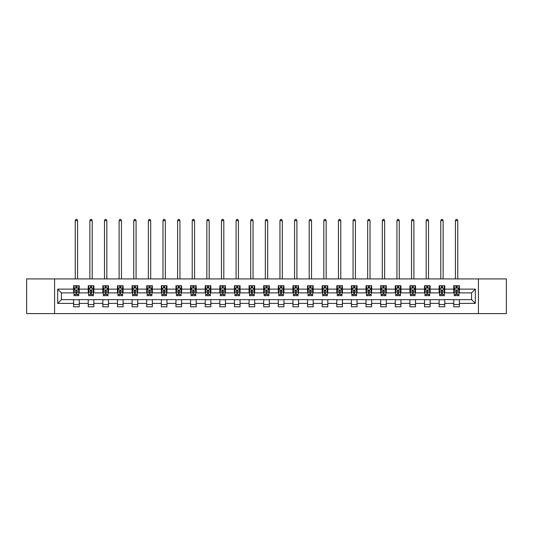 <?xml version="1.0" encoding="UTF-8"?>
<svg xmlns="http://www.w3.org/2000/svg" width="533" height="533" viewBox="0 0 533 533"><rect width="100%" height="100%" fill="white"/><g stroke="black" fill="none" stroke-linecap="round" stroke-linejoin="round"><path stroke-width="0.8" d="M478.421 313.597L506.35 313.597L506.35 278.919L478.421 278.919L478.421 313.597L54.579 313.597L54.579 278.919L26.65 278.919L26.65 313.597L54.579 313.597M478.421 278.919L54.579 278.919M459.393 289.133L459.393 285.715L453.77 285.715L453.77 289.133L444.769 289.133L444.769 285.715L439.145 285.715L439.145 289.133L430.151 289.133L430.151 285.715L424.528 285.715L424.528 289.133L415.527 289.133L415.527 285.715L409.904 285.715L409.904 289.133L400.909 289.133L400.909 285.715L395.279 285.715L395.279 289.133L386.285 289.133L386.285 285.715L380.662 285.715L380.662 289.133L371.661 289.133L371.661 285.715L366.038 285.715L366.038 289.133L357.043 289.133L357.043 285.715L351.42 285.715L351.42 289.133L342.419 289.133L342.419 285.715L336.796 285.715L336.796 289.133L327.795 289.133L327.795 285.715L322.172 285.715L322.172 289.133L313.177 289.133L313.177 285.715L307.554 285.715L307.554 289.133L298.553 289.133L298.553 285.715L292.93 285.715L292.93 289.133L283.936 289.133L283.936 285.715L278.313 285.715L278.313 289.133L269.312 289.133L269.312 285.715L263.688 285.715L263.688 289.133L254.687 289.133L254.687 285.715L249.064 285.715L249.064 289.133L240.07 289.133L240.07 285.715L234.447 285.715L234.447 289.133L225.446 289.133L225.446 285.715L219.823 285.715L219.823 289.133L210.828 289.133L210.828 285.715L205.205 285.715L205.205 289.133L196.204 289.133L196.204 285.715L190.581 285.715L190.581 289.133L181.58 289.133L181.58 285.715L175.957 285.715L175.957 289.133L166.962 289.133L166.962 285.715L161.339 285.715L161.339 289.133L152.338 289.133L152.338 285.715L146.715 285.715L146.715 289.133L137.721 289.133L137.721 285.715L132.091 285.715L132.091 289.133L123.096 289.133L123.096 285.715L117.473 285.715L117.473 289.133L108.472 289.133L108.472 285.715L102.849 285.715L102.849 289.133L93.855 289.133L93.855 285.715L88.231 285.715L88.231 289.133L79.23 289.133L79.23 285.715L73.607 285.715L73.607 289.133L57.677 289.133L57.677 303.384L61.422 299.633L73.607 299.633L73.607 306.801L79.23 306.801L79.23 299.633L88.231 299.633L88.231 306.801L93.855 306.801L93.855 299.633L102.849 299.633L102.849 306.801L108.472 306.801L108.472 299.633L117.473 299.633L117.473 306.801L123.096 306.801L123.096 299.633L132.091 299.633L132.091 306.801L137.721 306.801L137.721 299.633L146.715 299.633L146.715 306.801L152.338 306.801L152.338 299.633L161.339 299.633L161.339 306.801L166.962 306.801L166.962 299.633L175.957 299.633L175.957 306.801L181.58 306.801L181.58 299.633L190.581 299.633L190.581 306.801L196.204 306.801L196.204 299.633L205.205 299.633L205.205 306.801L210.828 306.801L210.828 299.633L219.823 299.633L219.823 306.801L225.446 306.801L225.446 299.633L234.447 299.633L234.447 306.801L240.07 306.801L240.07 299.633L249.064 299.633L249.064 306.801L254.687 306.801L254.687 299.633L263.688 299.633L263.688 306.801L269.312 306.801L269.312 299.633L278.313 299.633L278.313 306.801L283.936 306.801L283.936 299.633L292.93 299.633L292.93 306.801L298.553 306.801L298.553 299.633L307.554 299.633L307.554 306.801L313.177 306.801L313.177 299.633L322.172 299.633L322.172 306.801L327.795 306.801L327.795 299.633L336.796 299.633L336.796 306.801L342.419 306.801L342.419 299.633L351.42 299.633L351.42 306.801L357.043 306.801L357.043 299.633L366.038 299.633L366.038 306.801L371.661 306.801L371.661 299.633L380.662 299.633L380.662 306.801L386.285 306.801L386.285 299.633L395.279 299.633L395.279 306.801L400.909 306.801L400.909 299.633L409.904 299.633L409.904 306.801L415.527 306.801L415.527 299.633L424.528 299.633L424.528 306.801L430.151 306.801L430.151 299.633L439.145 299.633L439.145 306.801L444.769 306.801L444.769 299.633L453.77 299.633L453.77 306.801L459.393 306.801L459.393 299.633L471.578 299.633L471.578 292.884L459.393 292.884L459.393 289.133L475.323 289.133L475.323 303.384L459.393 303.384M453.77 303.384L444.769 303.384M439.145 303.384L430.151 303.384M424.528 303.384L415.527 303.384M409.904 303.384L400.909 303.384M395.279 303.384L386.285 303.384M380.662 303.384L371.661 303.384M366.038 303.384L357.043 303.384M351.42 303.384L342.419 303.384M336.796 303.384L327.795 303.384M322.172 303.384L313.177 303.384M307.554 303.384L298.553 303.384M292.93 303.384L283.936 303.384M278.313 303.384L269.312 303.384M263.688 303.384L254.687 303.384M249.064 303.384L240.07 303.384M234.447 303.384L225.446 303.384M219.823 303.384L210.828 303.384M205.205 303.384L196.204 303.384M190.581 303.384L181.58 303.384M175.957 303.384L166.962 303.384M161.339 303.384L152.338 303.384M146.715 303.384L137.721 303.384M132.091 303.384L123.096 303.384M117.473 303.384L108.472 303.384M102.849 303.384L93.855 303.384M88.231 303.384L79.23 303.384M73.607 303.384L57.677 303.384M453.77 289.133L453.77 292.884L444.769 292.884L444.769 289.133M439.145 289.133L439.145 292.884L430.151 292.884L430.151 289.133M424.528 289.133L424.528 292.884L415.527 292.884L415.527 289.133M409.904 289.133L409.904 292.884L400.909 292.884L400.909 289.133M395.279 289.133L395.279 292.884L386.285 292.884L386.285 289.133M380.662 289.133L380.662 292.884L371.661 292.884L371.661 289.133M366.038 289.133L366.038 292.884L357.043 292.884L357.043 289.133M351.42 289.133L351.42 292.884L342.419 292.884L342.419 289.133M336.796 289.133L336.796 292.884L327.795 292.884L327.795 289.133M322.172 289.133L322.172 292.884L313.177 292.884L313.177 289.133M307.554 289.133L307.554 292.884L298.553 292.884L298.553 289.133M292.93 289.133L292.93 292.884L283.936 292.884L283.936 289.133M278.313 289.133L278.313 292.884L269.312 292.884L269.312 289.133M263.688 289.133L263.688 292.884L254.687 292.884L254.687 289.133M249.064 289.133L249.064 292.884L240.07 292.884L240.07 289.133M234.447 289.133L234.447 292.884L225.446 292.884L225.446 289.133M219.823 289.133L219.823 292.884L210.828 292.884L210.828 289.133M205.205 289.133L205.205 292.884L196.204 292.884L196.204 289.133M190.581 289.133L190.581 292.884L181.58 292.884L181.58 289.133M175.957 289.133L175.957 292.884L166.962 292.884L166.962 289.133M161.339 289.133L161.339 292.884L152.338 292.884L152.338 289.133M146.715 289.133L146.715 292.884L137.721 292.884L137.721 289.133M132.091 289.133L132.091 292.884L123.096 292.884L123.096 289.133M117.473 289.133L117.473 292.884L108.472 292.884L108.472 289.133M102.849 289.133L102.849 292.884L93.855 292.884L93.855 289.133M88.231 289.133L88.231 292.884L79.23 292.884L79.23 289.133M73.607 289.133L73.607 292.884L61.422 292.884L57.677 289.133M61.422 292.884L61.422 299.633M475.323 303.384L471.578 299.633M471.578 292.884L475.323 289.133M73.607 288.06L74.074 288.06M75.859 288.06L76.985 288.06M78.764 288.06L79.23 288.06M73.607 292.79L74.074 292.79M75.859 292.79L76.985 292.79M78.764 292.79L79.23 292.79M73.607 299.726L79.23 299.726M73.607 304.463L79.23 304.463M88.231 299.726L93.855 299.726M88.231 304.463L93.855 304.463M88.231 288.06L88.698 288.06M90.477 288.06L91.603 288.06M93.382 288.06L93.855 288.06M88.231 292.79L88.698 292.79M90.477 292.79L91.603 292.79M93.382 292.79L93.855 292.79M102.849 299.726L108.472 299.726M102.849 304.463L108.472 304.463M102.849 288.06L103.322 288.06M105.101 288.06L106.227 288.06M108.006 288.06L108.472 288.06M102.849 292.79L103.322 292.79M105.101 292.79L106.227 292.79M108.006 292.79L108.472 292.79M117.473 299.726L123.096 299.726M117.473 304.463L123.096 304.463M117.473 288.06L117.94 288.06M119.725 288.06L120.844 288.06M122.63 288.06L123.096 288.06M117.473 292.79L117.94 292.79M119.725 292.79L120.844 292.79M122.63 292.79L123.096 292.79M132.091 299.726L137.721 299.726M132.091 304.463L137.721 304.463M132.091 288.06L132.564 288.06M134.343 288.06L135.469 288.06M137.248 288.06L137.721 288.06M132.091 292.79L132.564 292.79M134.343 292.79L135.469 292.79M137.248 292.79L137.721 292.79M146.715 299.726L152.338 299.726M146.715 304.463L152.338 304.463M146.715 288.06L147.181 288.06M148.967 288.06L150.093 288.06M151.872 288.06L152.338 288.06M146.715 292.79L147.181 292.79M148.967 292.79L150.093 292.79M151.872 292.79L152.338 292.79M161.339 299.726L166.962 299.726M161.339 304.463L166.962 304.463M161.339 288.06L161.805 288.06M163.584 288.06L164.71 288.06M166.489 288.06L166.962 288.06M161.339 292.79L161.805 292.79M163.584 292.79L164.71 292.79M166.489 292.79L166.962 292.79M175.957 299.726L181.58 299.726M175.957 304.463L181.58 304.463M175.957 288.06L176.43 288.06M178.209 288.06L179.335 288.06M181.113 288.06L181.58 288.06M175.957 292.79L176.43 292.79M178.209 292.79L179.335 292.79M181.113 292.79L181.58 292.79M190.581 299.726L196.204 299.726M190.581 304.463L196.204 304.463M190.581 288.06L191.047 288.06M192.833 288.06L193.952 288.06M195.738 288.06L196.204 288.06M190.581 292.79L191.047 292.79M192.833 292.79L193.952 292.79M195.738 292.79L196.204 292.79M205.205 299.726L210.828 299.726M205.205 304.463L210.828 304.463M205.205 288.06L205.671 288.06M207.45 288.06L208.576 288.06M210.355 288.06L210.828 288.06M205.205 292.79L205.671 292.79M207.45 292.79L208.576 292.79M210.355 292.79L210.828 292.79M219.823 299.726L225.446 299.726M219.823 304.463L225.446 304.463M219.823 288.06L220.289 288.06M222.074 288.06L223.2 288.06M224.979 288.06L225.446 288.06M219.823 292.79L220.289 292.79M222.074 292.79L223.2 292.79M224.979 292.79L225.446 292.79M234.447 299.726L240.07 299.726M234.447 304.463L240.07 304.463M234.447 288.06L234.913 288.06M236.692 288.06L237.818 288.06M239.597 288.06L240.07 288.06M234.447 292.79L234.913 292.79M236.692 292.79L237.818 292.79M239.597 292.79L240.07 292.79M249.064 299.726L254.687 299.726M249.064 304.463L254.687 304.463M249.064 288.06L249.537 288.06M251.316 288.06L252.442 288.06M254.221 288.06L254.687 288.06M249.064 292.79L249.537 292.79M251.316 292.79L252.442 292.79M254.221 292.79L254.687 292.79M263.688 299.726L269.312 299.726M263.688 304.463L269.312 304.463M263.688 288.06L264.155 288.06M265.94 288.06L267.06 288.06M268.845 288.06L269.312 288.06M263.688 292.79L264.155 292.79M265.94 292.79L267.06 292.79M268.845 292.79L269.312 292.79M278.313 299.726L283.936 299.726M278.313 304.463L283.936 304.463M278.313 288.06L278.779 288.06M280.558 288.06L281.684 288.06M283.463 288.06L283.936 288.06M278.313 292.79L278.779 292.79M280.558 292.79L281.684 292.79M283.463 292.79L283.936 292.79M292.93 299.726L298.553 299.726M292.93 304.463L298.553 304.463M292.93 288.06L293.403 288.06M295.182 288.06L296.308 288.06M298.087 288.06L298.553 288.06M292.93 292.79L293.403 292.79M295.182 292.79L296.308 292.79M298.087 292.79L298.553 292.79M307.554 299.726L313.177 299.726M307.554 304.463L313.177 304.463M307.554 288.06L308.021 288.06M309.8 288.06L310.926 288.06M312.711 288.06L313.177 288.06M307.554 292.79L308.021 292.79M309.8 292.79L310.926 292.79M312.711 292.79L313.177 292.79M322.172 299.726L327.795 299.726M322.172 304.463L327.795 304.463M322.172 288.06L322.645 288.06M324.424 288.06L325.55 288.06M327.329 288.06L327.795 288.06M322.172 292.79L322.645 292.79M324.424 292.79L325.55 292.79M327.329 292.79L327.795 292.79M336.796 299.726L342.419 299.726M336.796 304.463L342.419 304.463M336.796 288.06L337.262 288.06M339.048 288.06L340.167 288.06M341.953 288.06L342.419 288.06M336.796 292.79L337.262 292.79M339.048 292.79L340.167 292.79M341.953 292.79L342.419 292.79M351.42 299.726L357.043 299.726M351.42 304.463L357.043 304.463M351.42 288.06L351.887 288.06M353.665 288.06L354.791 288.06M356.57 288.06L357.043 288.06M351.42 292.79L351.887 292.79M353.665 292.79L354.791 292.79M356.57 292.79L357.043 292.79M366.038 299.726L371.661 299.726M366.038 304.463L371.661 304.463M366.038 288.06L366.511 288.06M368.29 288.06L369.416 288.06M371.195 288.06L371.661 288.06M366.038 292.79L366.511 292.79M368.29 292.79L369.416 292.79M371.195 292.79L371.661 292.79M380.662 299.726L386.285 299.726M380.662 304.463L386.285 304.463M380.662 288.06L381.128 288.06M382.907 288.06L384.033 288.06M385.819 288.06L386.285 288.06M380.662 292.79L381.128 292.79M382.907 292.79L384.033 292.79M385.819 292.79L386.285 292.79M395.279 299.726L400.909 299.726M395.279 304.463L400.909 304.463M395.279 288.06L395.752 288.06M397.531 288.06L398.657 288.06M400.436 288.06L400.909 288.06M395.279 292.79L395.752 292.79M397.531 292.79L398.657 292.79M400.436 292.79L400.909 292.79M409.904 299.726L415.527 299.726M409.904 304.463L415.527 304.463M409.904 288.06L410.37 288.06M412.156 288.06L413.275 288.06M415.06 288.06L415.527 288.06M409.904 292.79L410.37 292.79M412.156 292.79L413.275 292.79M415.06 292.79L415.527 292.79M424.528 299.726L430.151 299.726M424.528 304.463L430.151 304.463M424.528 288.06L424.994 288.06M426.773 288.06L427.899 288.06M429.678 288.06L430.151 288.06M424.528 292.79L424.994 292.79M426.773 292.79L427.899 292.79M429.678 292.79L430.151 292.79M439.145 299.726L444.769 299.726M439.145 304.463L444.769 304.463M439.145 288.06L439.618 288.06M441.397 288.06L442.523 288.06M444.302 288.06L444.769 288.06M439.145 292.79L439.618 292.79M441.397 292.79L442.523 292.79M444.302 292.79L444.769 292.79M453.77 299.726L459.393 299.726M453.77 304.463L459.393 304.463M453.77 288.06L454.236 288.06M456.015 288.06L457.141 288.06M458.926 288.06L459.393 288.06M453.77 292.79L454.236 292.79M456.015 292.79L457.141 292.79M458.926 292.79L459.393 292.79M76.985 286.934L75.859 286.934M78.764 294.522L76.985 294.522L76.985 295.695L78.764 295.695L78.764 289.979L77.825 288.106L75.013 288.106L74.074 289.979L74.074 295.695L75.859 295.695L75.859 294.522L74.074 294.522M74.074 289.979L74.074 285.715M78.764 289.979L78.764 285.715M75.859 288.106L75.859 285.715M76.985 285.715L76.985 288.106M76.985 294.522L76.985 290.685L75.859 290.685L75.859 294.522M77.591 278.919L77.591 220.622L75.246 220.622L75.246 278.919M75.246 220.622L75.953 219.403L76.885 219.403L77.591 220.622M91.603 286.934L90.477 286.934M93.382 294.522L91.603 294.522L91.603 295.695L93.382 295.695L93.382 289.979L92.449 288.106L89.637 288.106L88.698 289.979L88.698 295.695L90.477 295.695L90.477 294.522L88.698 294.522M88.698 289.979L88.698 285.715M93.382 289.979L93.382 285.715M90.477 288.106L90.477 285.715M91.603 285.715L91.603 288.106M91.603 294.522L91.603 290.685L90.477 290.685L90.477 294.522M92.216 278.919L92.216 220.622L89.87 220.622L89.87 278.919M89.87 220.622L90.57 219.403L91.509 219.403L92.216 220.622M106.227 286.934L105.101 286.934M108.006 294.522L106.227 294.522L106.227 295.695L108.006 295.695L108.006 289.979L107.066 288.106L104.255 288.106L103.322 289.979L103.322 295.695L105.101 295.695L105.101 294.522L103.322 294.522M103.322 289.979L103.322 285.715M108.006 289.979L108.006 285.715M105.101 288.106L105.101 285.715M106.227 285.715L106.227 288.106M106.227 294.522L106.227 290.685L105.101 290.685L105.101 294.522M106.833 278.919L106.833 220.622L104.488 220.622L104.488 278.919M104.488 220.622L105.194 219.403L106.134 219.403L106.833 220.622M120.844 286.934L119.725 286.934M122.63 294.522L120.844 294.522L120.844 295.695L122.63 295.695L122.63 289.979L121.691 288.106L118.879 288.106L117.94 289.979L117.94 295.695L119.725 295.695L119.725 294.522L117.94 294.522M117.94 289.979L117.94 285.715M122.63 289.979L122.63 285.715M119.725 288.106L119.725 285.715M120.844 285.715L120.844 288.106M120.844 294.522L120.844 290.685L119.725 290.685L119.725 294.522M121.457 278.919L121.457 220.622L119.112 220.622L119.112 278.919M119.112 220.622L119.818 219.403L120.751 219.403L121.457 220.622M135.469 286.934L134.343 286.934M137.248 294.522L135.469 294.522L135.469 295.695L137.248 295.695L137.248 289.979L136.315 288.106L133.503 288.106L132.564 289.979L132.564 295.695L134.343 295.695L134.343 294.522L132.564 294.522M132.564 289.979L132.564 285.715M137.248 289.979L137.248 285.715M134.343 288.106L134.343 285.715M135.469 285.715L135.469 288.106M135.469 294.522L135.469 290.685L134.343 290.685L134.343 294.522M136.075 278.919L136.075 220.622L133.736 220.622L133.736 278.919M133.736 220.622L134.436 219.403L135.375 219.403L136.075 220.622M150.093 286.934L148.967 286.934M151.872 294.522L150.093 294.522L150.093 295.695L151.872 295.695L151.872 289.979L150.932 288.106L148.121 288.106L147.181 289.979L147.181 295.695L148.967 295.695L148.967 294.522L147.181 294.522M147.181 289.979L147.181 285.715M151.872 289.979L151.872 285.715M148.967 288.106L148.967 285.715M150.093 285.715L150.093 288.106M150.093 294.522L150.093 290.685L148.967 290.685L148.967 294.522M150.699 278.919L150.699 220.622L148.354 220.622L148.354 278.919M148.354 220.622L149.06 219.403L149.993 219.403L150.699 220.622M164.71 286.934L163.584 286.934M166.489 294.522L164.71 294.522L164.71 295.695L166.489 295.695L166.489 289.979L165.556 288.106L162.745 288.106L161.805 289.979L161.805 295.695L163.584 295.695L163.584 294.522L161.805 294.522M161.805 289.979L161.805 285.715M166.489 289.979L166.489 285.715M163.584 288.106L163.584 285.715M164.71 285.715L164.71 288.106M164.71 294.522L164.71 290.685L163.584 290.685L163.584 294.522M165.323 278.919L165.323 220.622L162.978 220.622L162.978 278.919M162.978 220.622L163.678 219.403L164.617 219.403L165.323 220.622M179.335 286.934L178.209 286.934M181.113 294.522L179.335 294.522L179.335 295.695L181.113 295.695L181.113 289.979L180.174 288.106L177.362 288.106L176.43 289.979L176.43 295.695L178.209 295.695L178.209 294.522L176.43 294.522M176.43 289.979L176.43 285.715M181.113 289.979L181.113 285.715M178.209 288.106L178.209 285.715M179.335 285.715L179.335 288.106M179.335 294.522L179.335 290.685L178.209 290.685L178.209 294.522M179.941 278.919L179.941 220.622L177.602 220.622L177.602 278.919M177.602 220.622L178.302 219.403L179.241 219.403L179.941 220.622M193.952 286.934L192.833 286.934M195.738 294.522L193.952 294.522L193.952 295.695L195.738 295.695L195.738 289.979L194.798 288.106L191.987 288.106L191.047 289.979L191.047 295.695L192.833 295.695L192.833 294.522L191.047 294.522M191.047 289.979L191.047 285.715M195.738 289.979L195.738 285.715M192.833 288.106L192.833 285.715M193.952 285.715L193.952 288.106M193.952 294.522L193.952 290.685L192.833 290.685L192.833 294.522M194.565 278.919L194.565 220.622L192.22 220.622L192.22 278.919M192.22 220.622L192.926 219.403L193.859 219.403L194.565 220.622M208.576 286.934L207.45 286.934M210.355 294.522L208.576 294.522L208.576 295.695L210.355 295.695L210.355 289.979L209.422 288.106L206.611 288.106L205.671 289.979L205.671 295.695L207.45 295.695L207.45 294.522L205.671 294.522M205.671 289.979L205.671 285.715M210.355 289.979L210.355 285.715M207.45 288.106L207.45 285.715M208.576 285.715L208.576 288.106M208.576 294.522L208.576 290.685L207.45 290.685L207.45 294.522M209.183 278.919L209.183 220.622L206.844 220.622L206.844 278.919M206.844 220.622L207.544 219.403L208.483 219.403L209.183 220.622M223.2 286.934L222.074 286.934M224.979 294.522L223.2 294.522L223.2 295.695L224.979 295.695L224.979 289.979L224.04 288.106L221.228 288.106L220.289 289.979L220.289 295.695L222.074 295.695L222.074 294.522L220.289 294.522M220.289 289.979L220.289 285.715M224.979 289.979L224.979 285.715M222.074 288.106L222.074 285.715M223.2 285.715L223.2 288.106M223.2 294.522L223.2 290.685L222.074 290.685L222.074 294.522M223.807 278.919L223.807 220.622L221.462 220.622L221.462 278.919M221.462 220.622L222.168 219.403L223.107 219.403L223.807 220.622M237.818 286.934L236.692 286.934M239.597 294.522L237.818 294.522L237.818 295.695L239.597 295.695L239.597 289.979L238.664 288.106L235.852 288.106L234.913 289.979L234.913 295.695L236.692 295.695L236.692 294.522L234.913 294.522M234.913 289.979L234.913 285.715M239.597 289.979L239.597 285.715M236.692 288.106L236.692 285.715M237.818 285.715L237.818 288.106M237.818 294.522L237.818 290.685L236.692 290.685L236.692 294.522M238.431 278.919L238.431 220.622L236.086 220.622L236.086 278.919M236.086 220.622L236.785 219.403L237.725 219.403L238.431 220.622M252.442 286.934L251.316 286.934M254.221 294.522L252.442 294.522L252.442 295.695L254.221 295.695L254.221 289.979L253.282 288.106L250.47 288.106L249.537 289.979L249.537 295.695L251.316 295.695L251.316 294.522L249.537 294.522M249.537 289.979L249.537 285.715M254.221 289.979L254.221 285.715M251.316 288.106L251.316 285.715M252.442 285.715L252.442 288.106M252.442 294.522L252.442 290.685L251.316 290.685L251.316 294.522M253.048 278.919L253.048 220.622L250.71 220.622L250.71 278.919M250.71 220.622L251.409 219.403L252.349 219.403L253.048 220.622M267.06 286.934L265.94 286.934M268.845 294.522L267.06 294.522L267.06 295.695L268.845 295.695L268.845 289.979L267.906 288.106L265.094 288.106L264.155 289.979L264.155 295.695L265.94 295.695L265.94 294.522L264.155 294.522M264.155 289.979L264.155 285.715M268.845 289.979L268.845 285.715M265.94 288.106L265.94 285.715M267.06 285.715L267.06 288.106M267.06 294.522L267.06 290.685L265.94 290.685L265.94 294.522M267.673 278.919L267.673 220.622L265.327 220.622L265.327 278.919M265.327 220.622L266.034 219.403L266.966 219.403L267.673 220.622M281.684 286.934L280.558 286.934M283.463 294.522L281.684 294.522L281.684 295.695L283.463 295.695L283.463 289.979L282.53 288.106L279.718 288.106L278.779 289.979L278.779 295.695L280.558 295.695L280.558 294.522L278.779 294.522M278.779 289.979L278.779 285.715M283.463 289.979L283.463 285.715M280.558 288.106L280.558 285.715M281.684 285.715L281.684 288.106M281.684 294.522L281.684 290.685L280.558 290.685L280.558 294.522M282.29 278.919L282.29 220.622L279.952 220.622L279.952 278.919M279.952 220.622L280.651 219.403L281.591 219.403L282.29 220.622M296.308 286.934L295.182 286.934M298.087 294.522L296.308 294.522L296.308 295.695L298.087 295.695L298.087 289.979L297.147 288.106L294.336 288.106L293.403 289.979L293.403 295.695L295.182 295.695L295.182 294.522L293.403 294.522M293.403 289.979L293.403 285.715M298.087 289.979L298.087 285.715M295.182 288.106L295.182 285.715M296.308 285.715L296.308 288.106M296.308 294.522L296.308 290.685L295.182 290.685L295.182 294.522M296.914 278.919L296.914 220.622L294.569 220.622L294.569 278.919M294.569 220.622L295.275 219.403L296.215 219.403L296.914 220.622M310.926 286.934L309.8 286.934M312.711 294.522L310.926 294.522L310.926 295.695L312.711 295.695L312.711 289.979L311.772 288.106L308.96 288.106L308.021 289.979L308.021 295.695L309.8 295.695L309.8 294.522L308.021 294.522M308.021 289.979L308.021 285.715M312.711 289.979L312.711 285.715M309.8 288.106L309.8 285.715M310.926 285.715L310.926 288.106M310.926 294.522L310.926 290.685L309.8 290.685L309.8 294.522M311.538 278.919L311.538 220.622L309.193 220.622L309.193 278.919M309.193 220.622L309.893 219.403L310.832 219.403L311.538 220.622M325.55 286.934L324.424 286.934M327.329 294.522L325.55 294.522L325.55 295.695L327.329 295.695L327.329 289.979L326.389 288.106L323.578 288.106L322.645 289.979L322.645 295.695L324.424 295.695L324.424 294.522L322.645 294.522M322.645 289.979L322.645 285.715M327.329 289.979L327.329 285.715M324.424 288.106L324.424 285.715M325.55 285.715L325.55 288.106M325.55 294.522L325.55 290.685L324.424 290.685L324.424 294.522M326.156 278.919L326.156 220.622L323.817 220.622L323.817 278.919M323.817 220.622L324.517 219.403L325.456 219.403L326.156 220.622M340.167 286.934L339.048 286.934M341.953 294.522L340.167 294.522L340.167 295.695L341.953 295.695L341.953 289.979L341.013 288.106L338.202 288.106L337.262 289.979L337.262 295.695L339.048 295.695L339.048 294.522L337.262 294.522M337.262 289.979L337.262 285.715M341.953 289.979L341.953 285.715M339.048 288.106L339.048 285.715M340.167 285.715L340.167 288.106M340.167 294.522L340.167 290.685L339.048 290.685L339.048 294.522M340.78 278.919L340.78 220.622L338.435 220.622L338.435 278.919M338.435 220.622L339.141 219.403L340.074 219.403L340.78 220.622M354.791 286.934L353.665 286.934M356.57 294.522L354.791 294.522L354.791 295.695L356.57 295.695L356.57 289.979L355.638 288.106L352.826 288.106L351.887 289.979L351.887 295.695L353.665 295.695L353.665 294.522L351.887 294.522M351.887 289.979L351.887 285.715M356.57 289.979L356.57 285.715M353.665 288.106L353.665 285.715M354.791 285.715L354.791 288.106M354.791 294.522L354.791 290.685L353.665 290.685L353.665 294.522M355.398 278.919L355.398 220.622L353.059 220.622L353.059 278.919M353.059 220.622L353.759 219.403L354.698 219.403L355.398 220.622M369.416 286.934L368.29 286.934M371.195 294.522L369.416 294.522L369.416 295.695L371.195 295.695L371.195 289.979L370.255 288.106L367.444 288.106L366.511 289.979L366.511 295.695L368.29 295.695L368.29 294.522L366.511 294.522M366.511 289.979L366.511 285.715M371.195 289.979L371.195 285.715M368.29 288.106L368.29 285.715M369.416 285.715L369.416 288.106M369.416 294.522L369.416 290.685L368.29 290.685L368.29 294.522M370.022 278.919L370.022 220.622L367.677 220.622L367.677 278.919M367.677 220.622L368.383 219.403L369.322 219.403L370.022 220.622M384.033 286.934L382.907 286.934M385.819 294.522L384.033 294.522L384.033 295.695L385.819 295.695L385.819 289.979L384.879 288.106L382.068 288.106L381.128 289.979L381.128 295.695L382.907 295.695L382.907 294.522L381.128 294.522M381.128 289.979L381.128 285.715M385.819 289.979L385.819 285.715M382.907 288.106L382.907 285.715M384.033 285.715L384.033 288.106M384.033 294.522L384.033 290.685L382.907 290.685L382.907 294.522M384.646 278.919L384.646 220.622L382.301 220.622L382.301 278.919M382.301 220.622L383.007 219.403L383.94 219.403L384.646 220.622M398.657 286.934L397.531 286.934M400.436 294.522L398.657 294.522L398.657 295.695L400.436 295.695L400.436 289.979L399.497 288.106L396.685 288.106L395.752 289.979L395.752 295.695L397.531 295.695L397.531 294.522L395.752 294.522M395.752 289.979L395.752 285.715M400.436 289.979L400.436 285.715M397.531 288.106L397.531 285.715M398.657 285.715L398.657 288.106M398.657 294.522L398.657 290.685L397.531 290.685L397.531 294.522M399.264 278.919L399.264 220.622L396.925 220.622L396.925 278.919M396.925 220.622L397.625 219.403L398.564 219.403L399.264 220.622M413.275 286.934L412.156 286.934M415.06 294.522L413.275 294.522L413.275 295.695L415.06 295.695L415.06 289.979L414.121 288.106L411.309 288.106L410.37 289.979L410.37 295.695L412.156 295.695L412.156 294.522L410.37 294.522M410.37 289.979L410.37 285.715M415.06 289.979L415.06 285.715M412.156 288.106L412.156 285.715M413.275 285.715L413.275 288.106M413.275 294.522L413.275 290.685L412.156 290.685L412.156 294.522M413.888 278.919L413.888 220.622L411.543 220.622L411.543 278.919M411.543 220.622L412.249 219.403L413.182 219.403L413.888 220.622M427.899 286.934L426.773 286.934M429.678 294.522L427.899 294.522L427.899 295.695L429.678 295.695L429.678 289.979L428.745 288.106L425.934 288.106L424.994 289.979L424.994 295.695L426.773 295.695L426.773 294.522L424.994 294.522M424.994 289.979L424.994 285.715M429.678 289.979L429.678 285.715M426.773 288.106L426.773 285.715M427.899 285.715L427.899 288.106M427.899 294.522L427.899 290.685L426.773 290.685L426.773 294.522M428.512 278.919L428.512 220.622L426.167 220.622L426.167 278.919M426.167 220.622L426.866 219.403L427.806 219.403L428.512 220.622M442.523 286.934L441.397 286.934M444.302 294.522L442.523 294.522L442.523 295.695L444.302 295.695L444.302 289.979L443.363 288.106L440.551 288.106L439.618 289.979L439.618 295.695L441.397 295.695L441.397 294.522L439.618 294.522M439.618 289.979L439.618 285.715M444.302 289.979L444.302 285.715M441.397 288.106L441.397 285.715M442.523 285.715L442.523 288.106M442.523 294.522L442.523 290.685L441.397 290.685L441.397 294.522M443.13 278.919L443.13 220.622L440.784 220.622L440.784 278.919M440.784 220.622L441.491 219.403L442.43 219.403L443.13 220.622M457.141 286.934L456.015 286.934M458.926 294.522L457.141 294.522L457.141 295.695L458.926 295.695L458.926 289.979L457.987 288.106L455.175 288.106L454.236 289.979L454.236 295.695L456.015 295.695L456.015 294.522L454.236 294.522M454.236 289.979L454.236 285.715M458.926 289.979L458.926 285.715M456.015 288.106L456.015 285.715M457.141 285.715L457.141 288.106M457.141 294.522L457.141 290.685L456.015 290.685L456.015 294.522M457.754 278.919L457.754 220.622L455.409 220.622L455.409 278.919M455.409 220.622L456.115 219.403L457.048 219.403L457.754 220.622M78.737 289.932L74.1 289.932M74.074 288.22L74.96 288.22M77.885 288.22L78.764 288.22M75.859 292.011L74.074 292.011M78.764 292.011L76.985 292.011M76.985 287.527L75.859 287.527M93.362 289.932L88.725 289.932M88.698 288.22L89.577 288.22M92.502 288.22L93.382 288.22M90.477 292.011L88.698 292.011M93.382 292.011L91.603 292.011M91.603 287.527L90.477 287.527M107.986 289.932L103.342 289.932M103.322 288.22L104.202 288.22M107.126 288.22L108.006 288.22M105.101 292.011L103.322 292.011M108.006 292.011L106.227 292.011M106.227 287.527L105.101 287.527M122.603 289.932L117.966 289.932M117.94 288.22L118.819 288.22M121.744 288.22L122.63 288.22M119.725 292.011L117.94 292.011M122.63 292.011L120.844 292.011M120.844 287.527L119.725 287.527M137.228 289.932L132.584 289.932M132.564 288.22L133.443 288.22M136.368 288.22L137.248 288.22M134.343 292.011L132.564 292.011M137.248 292.011L135.469 292.011M135.469 287.527L134.343 287.527M151.845 289.932L147.208 289.932M147.181 288.22L148.067 288.22M150.992 288.22L151.872 288.22M148.967 292.011L147.181 292.011M151.872 292.011L150.093 292.011M150.093 287.527L148.967 287.527M166.469 289.932L161.832 289.932M161.805 288.22L162.685 288.22M165.61 288.22L166.489 288.22M163.584 292.011L161.805 292.011M166.489 292.011L164.71 292.011M164.71 287.527L163.584 287.527M181.093 289.932L176.45 289.932M176.43 288.22L177.309 288.22M180.234 288.22L181.113 288.22M178.209 292.011L176.43 292.011M181.113 292.011L179.335 292.011M179.335 287.527L178.209 287.527M195.711 289.932L191.074 289.932M191.047 288.22L191.933 288.22M194.851 288.22L195.738 288.22M192.833 292.011L191.047 292.011M195.738 292.011L193.952 292.011M193.952 287.527L192.833 287.527M210.335 289.932L205.691 289.932M205.671 288.22L206.551 288.22M209.476 288.22L210.355 288.22M207.45 292.011L205.671 292.011M210.355 292.011L208.576 292.011M208.576 287.527L207.45 287.527M224.953 289.932L220.316 289.932M220.289 288.22L221.175 288.22M224.1 288.22L224.979 288.22M222.074 292.011L220.289 292.011M224.979 292.011L223.2 292.011M223.2 287.527L222.074 287.527M239.577 289.932L234.94 289.932M234.913 288.22L235.793 288.22M238.717 288.22L239.597 288.22M236.692 292.011L234.913 292.011M239.597 292.011L237.818 292.011M237.818 287.527L236.692 287.527M254.201 289.932L249.557 289.932M249.537 288.22L250.417 288.22M253.342 288.22L254.221 288.22M251.316 292.011L249.537 292.011M254.221 292.011L252.442 292.011M252.442 287.527L251.316 287.527M268.819 289.932L264.181 289.932M264.155 288.22L265.041 288.22M267.959 288.22L268.845 288.22M265.94 292.011L264.155 292.011M268.845 292.011L267.06 292.011M267.06 287.527L265.94 287.527M283.443 289.932L278.799 289.932M278.779 288.22L279.658 288.22M282.583 288.22L283.463 288.22M280.558 292.011L278.779 292.011M283.463 292.011L281.684 292.011M281.684 287.527L280.558 287.527M298.06 289.932L293.423 289.932M293.403 288.22L294.283 288.22M297.207 288.22L298.087 288.22M295.182 292.011L293.403 292.011M298.087 292.011L296.308 292.011M296.308 287.527L295.182 287.527M312.684 289.932L308.047 289.932M308.021 288.22L308.9 288.22M311.825 288.22L312.711 288.22M309.8 292.011L308.021 292.011M312.711 292.011L310.926 292.011M310.926 287.527L309.8 287.527M327.309 289.932L322.665 289.932M322.645 288.22L323.524 288.22M326.449 288.22L327.329 288.22M324.424 292.011L322.645 292.011M327.329 292.011L325.55 292.011M325.55 287.527L324.424 287.527M341.926 289.932L337.289 289.932M337.262 288.22L338.149 288.22M341.067 288.22L341.953 288.22M339.048 292.011L337.262 292.011M341.953 292.011L340.167 292.011M340.167 287.527L339.048 287.527M356.55 289.932L351.907 289.932M351.887 288.22L352.766 288.22M355.691 288.22L356.57 288.22M353.665 292.011L351.887 292.011M356.57 292.011L354.791 292.011M354.791 287.527L353.665 287.527M371.168 289.932L366.531 289.932M366.511 288.22L367.39 288.22M370.315 288.22L371.195 288.22M368.29 292.011L366.511 292.011M371.195 292.011L369.416 292.011M369.416 287.527L368.29 287.527M385.792 289.932L381.155 289.932M381.128 288.22L382.008 288.22M384.933 288.22L385.819 288.22M382.907 292.011L381.128 292.011M385.819 292.011L384.033 292.011M384.033 287.527L382.907 287.527M400.416 289.932L395.772 289.932M395.752 288.22L396.632 288.22M399.557 288.22L400.436 288.22M397.531 292.011L395.752 292.011M400.436 292.011L398.657 292.011M398.657 287.527L397.531 287.527M415.034 289.932L410.397 289.932M410.37 288.22L411.256 288.22M414.181 288.22L415.06 288.22M412.156 292.011L410.37 292.011M415.06 292.011L413.275 292.011M413.275 287.527L412.156 287.527M429.658 289.932L425.014 289.932M424.994 288.22L425.874 288.22M428.799 288.22L429.678 288.22M426.773 292.011L424.994 292.011M429.678 292.011L427.899 292.011M427.899 287.527L426.773 287.527M444.275 289.932L439.638 289.932M439.618 288.22L440.498 288.22M443.423 288.22L444.302 288.22M441.397 292.011L439.618 292.011M444.302 292.011L442.523 292.011M442.523 287.527L441.397 287.527M458.9 289.932L454.263 289.932M454.236 288.22L455.115 288.22M458.04 288.22L458.926 288.22M456.015 292.011L454.236 292.011M458.926 292.011L457.141 292.011M457.141 287.527L456.015 287.527"/></g></svg>
